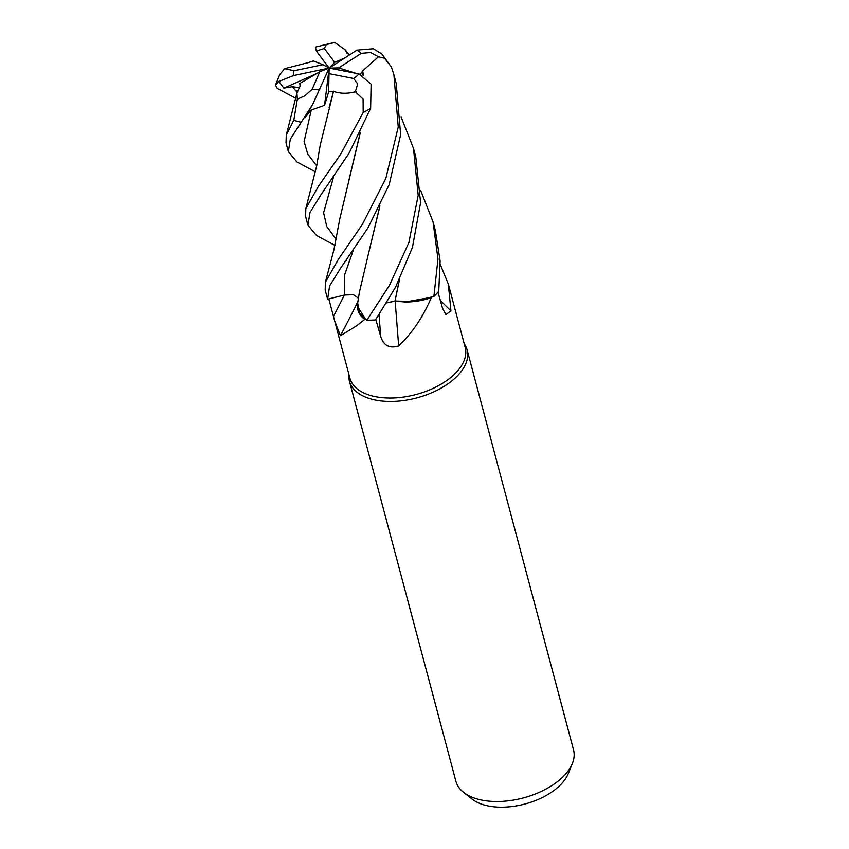 <?xml version="1.0" encoding="UTF-8"?>
<svg xmlns="http://www.w3.org/2000/svg" width="849" height="849" viewBox="0 0 849 849"><rect width="100%" height="100%" fill="white"/><g stroke="black" fill="none" stroke-linecap="round" stroke-linejoin="round"><path stroke-width="1.27" d="M327.693 299.209L344.386 294.996L327.64 299.23L329.561 286.039L340.555 268.242L368.052 227.734L389.213 184.562L400.643 134.662L396.239 83.552L393.915 74.829L398.245 126.936L385.828 178.46L362.417 224.274L338.242 259.539L325.379 282.239L325.188 290.04L327.491 298.731M357.705 302.955L357.44 306.298L359.392 313.069L365.643 319.373A59.663 32.846 -14.9 0 1 364.826 319.341L356.697 325.783L340.417 335.726L334.676 320.996L328.818 298.912M334.676 320.996L349.884 378.123A59.663 32.846 -14.9 0 0 375.576 396.706A59.663 32.846 -14.9 0 0 438.869 385.446A59.663 32.846 -14.9 0 0 465.188 347.443L448.325 284.054L450.946 310.872L445.863 314.629L442.488 308.123L437.978 292.162M348.886 374.377A60.884 33.514 -14.9 0 0 349.417 381.137A60.884 33.514 -14.9 0 0 375.64 400.091A60.884 33.514 -14.9 0 0 440.228 388.609A60.884 33.514 -14.9 0 0 467.088 349.83A60.884 33.514 -14.9 0 0 464.201 343.696M349.417 381.137L455.871 781.197A60.884 33.514 -14.9 0 0 463.575 792.35A60.884 33.514 -14.9 0 0 482.083 800.161A60.884 33.514 -14.9 0 0 572.385 763.4A60.884 33.514 -14.9 0 0 573.542 749.89L467.088 349.83M463.575 792.35L472.097 799.079A53.848 29.641 -14.9 0 0 488.462 805.988A53.848 29.641 -14.9 0 0 568.342 773.471L572.385 763.4M357.96 301.427A1030.304 629.926 -41 0 1 340.417 335.726M357.44 306.309A46.536 25.619 -14.9 0 0 364.826 319.341M357.44 306.298L365.643 319.373M328.818 298.933L344.386 295.017L353.386 294.699L358.49 298.243M395.199 301.257A1030.304 191.057 -94 0 0 398.701 345.925C389.511 348.748 383.515 345.585 380.734 336.437L375.704 319.213M386.645 302.881L394.955 301.14L405.313 302.011A46.536 25.619 -14.9 0 0 431.281 297.691C422.951 317.08 412.083 333.158 398.701 345.925M431.281 297.691A59.663 32.846 -14.9 0 0 431.844 297.192L405.313 302.011M440.291 300.355A1030.304 949.055 -155.4 0 0 450.946 310.872M440.27 264.432L448.325 284.054M420.69 190.537L433.043 221.886L437.978 259.009L433.892 296.428L413.962 301.416L394.934 301.024L413.941 301.427L431.844 297.192M399.476 279.639L394.987 301.215M315.35 171.838L296.8 161.872L288.352 151.642L290.284 139.257L312.708 104.363L329.125 68.079L328.637 91.904L333.561 91.225L320.169 145.349L316.635 166.054L305.831 208.61L305.598 216.453L307.922 225.176L310.023 212.42L320.986 194.697L349.13 153.085L370.631 108.322L371.098 84.178L358.989 73.916L329.125 68.079L324.53 105.35L328.637 91.915M300.164 85.399L299.803 83.489L319.797 71.74L312.167 89.272L304.876 95.799L297.33 99.163L293.807 120.187L286.272 135.055L286.017 142.855L288.352 151.642M329.486 73.736L353.736 78.511L357.694 83.934L355.317 91.798L363.096 99.068L363.181 112.493L340.778 154.009L318.662 185.942L305.831 208.61M334.952 245.393L316.444 235.46L307.922 225.176M295.76 98.293L277.305 88.392L275.458 85.08L278.865 81.43L283.831 88.137L292.226 86.715L299.028 87.617M295.282 90.344L297.405 91.342M401.121 116.992L413.484 148.352L418.196 195.217L408.9 242.506L389.373 285.476L366.917 320.147L359.392 313.069L357.684 303.029L359.339 292.534L368.169 254.997M399.348 279.894L394.965 301.087L386.688 302.817M362.523 71.04L378.463 56.756L384.533 58.231L391.421 67.007L393.915 74.829M362.81 71.114L363.213 75.476M360.379 132.327L339.738 219.106L333.975 249.521L325.379 282.239M360.241 74.224L362.661 71.083L363.064 75.391M360.252 132.582L348.663 181.219M308.527 62.539L284.627 68.663L279.777 74.521L275.458 85.08M366.917 320.147A60.884 33.514 -14.9 0 0 375.523 319.924L395.549 287.227L412.455 247.377L420.595 202.646L415.819 157.161L413.484 148.352M278.865 81.43L293.489 75.572L329.125 68.079L322.991 64.683L313.398 60.969L308.463 62.518M327.374 65.744L326.674 66.721M312.379 104.936L304.982 117.682L311.296 109.956L324.53 105.35M333.561 91.13L329.115 107.632M333.572 91.352C340.247 93.772 347.729 93.857 356.018 91.607M433.892 296.428A60.884 33.514 -14.9 0 0 438.753 291.239L440.122 260.898L435.399 230.726L433.043 221.886M299.803 83.489L300.079 85.94M300.196 85.866L296.917 93.103L297.33 99.163M391.421 67.007L381.848 53.975L373.348 48.764L356.909 50.123L329.125 68.079L319.797 71.74M358.501 298.222L353.396 294.677L344.386 295.017M379.811 206.201L368.264 254.626M349.491 54.92L347.145 53.338M347.061 53.381L344.864 49.582L334.771 42.45L326.26 44.626L324.392 48.531A36.528 20.111 -14.9 0 0 316.433 51.142L329.125 68.079L334.655 62.317L324.392 48.531M379.938 205.946L368.222 254.796M355.996 73.332L338.666 67.909L361.292 53.338L370.599 52.511L378.463 56.756M322.991 64.683L294.03 70.743L284.638 68.663M283.842 88.137L316.56 73.64M344.652 58.04L334.655 62.317M333.593 42.599L315.35 47.13L316.433 51.142M329.125 68.079L338.666 67.909M344.344 295.028A1027.492 628.207 -41 0 1 333.466 316.401M379.025 314.767A1027.492 190.537 -94 0 0 380.734 336.437M312.167 89.272A36.528 20.111 -14.9 0 0 319.786 89.644M293.807 120.187A60.884 33.514 -14.9 0 0 300.758 122.139M333.487 177.091L323.607 212.791L326.791 226.619L336.257 239.365M311.296 109.956L304.112 141.475L307.731 154.072L316.688 165.831M292.226 86.715L297.118 92.276M353.205 250.391L344.471 275.32L344.386 294.996M294.03 70.743A36.528 20.111 -14.9 0 0 293.489 75.572M361.292 53.338A36.528 20.111 -14.9 0 0 356.909 50.123M363.181 112.493A60.884 33.514 -14.9 0 0 370.631 108.322M353.736 78.511A36.528 20.111 -14.9 0 0 358.989 73.916M312.517 104.692L311.445 106.475M286.272 135.055L296.917 93.103M346.604 259.805L345.617 261.195M349.565 54.867L344.864 49.582"/></g></svg>
